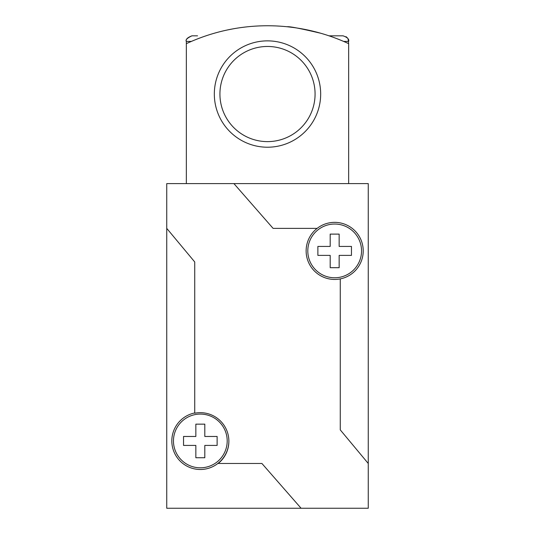 <?xml version="1.0" encoding="UTF-8"?>
<svg xmlns="http://www.w3.org/2000/svg" width="535" height="535" viewBox="0 0 535 535"><rect width="100%" height="100%" fill="white"/><g stroke="black" fill="none" stroke-linecap="round" stroke-linejoin="round"><path stroke-width="0.8" d="M361.54 250.902A26.87 26.87 0 0 0 334.669 224.038A26.87 26.87 0 0 0 307.799 250.902A26.87 26.87 0 0 0 334.669 277.772A26.87 26.87 0 0 0 361.54 250.902M194.733 412.953A28.549 28.549 0 0 0 200.264 469.489A28.549 28.549 0 0 0 228.88 441.081M227.201 440.947A26.87 26.87 0 0 0 200.331 414.077A26.87 26.87 0 0 0 173.46 440.947A26.87 26.87 0 0 0 200.331 467.811A26.87 26.87 0 0 0 227.201 440.947M340.267 278.895A28.549 28.549 0 0 0 347.208 225.255A28.549 28.549 0 0 0 317.135 228.378L273.097 228.378L233.915 183.599L368.254 183.599L368.254 463.47L340.267 429.886L340.267 278.895A28.549 28.549 0 0 1 317.135 228.378M301.085 508.25L261.903 463.47L218.213 463.47A28.549 28.549 0 0 0 194.733 413.221L194.733 261.963L166.746 228.378L166.746 508.25L368.254 508.25L368.254 463.47M233.915 183.599L166.746 183.599L166.746 228.378M195.85 457.739L204.811 457.739L204.811 445.421L217.123 445.421L217.123 436.466L204.811 436.466L204.811 424.155L195.85 424.155L195.85 436.466L183.538 436.466L183.538 445.421L195.85 445.421L195.85 457.739M339.15 234.109L330.189 234.109L330.189 246.428L317.877 246.428L317.877 255.382L330.189 255.382L330.189 267.694L339.15 267.694L339.15 255.382L351.462 255.382L351.462 246.428L339.15 246.428L339.15 234.109M329.018 35.825L343.062 35.825C347.462 37.39 349.328 39.256 348.659 41.422L343.651 41.422M320.672 94.04A53.172 53.172 0 0 1 267.5 147.219A53.172 53.172 0 0 1 214.328 94.04A53.172 53.172 0 0 1 267.5 40.867A53.172 53.172 0 0 1 320.672 94.04M219.925 94.04A47.575 47.575 0 0 0 267.5 141.621A47.575 47.575 0 0 0 315.075 94.04A47.575 47.575 0 0 0 267.5 46.465A47.575 47.575 0 0 0 219.925 94.04M191.349 41.422L186.34 41.422C185.27 39.938 187.136 38.072 191.938 35.825L197.535 35.825M348.659 183.599L348.659 43.663A192.841 192.841 0 0 0 186.34 43.663L186.34 183.599M220.734 31.511L221.39 31.344M320.672 33.23C300.53 28.495 289.335 26.335 287.088 26.75C289.288 26.322 300.483 28.482 320.672 33.23M292.852 27.425L287.783 26.824M227.027 30.047L232.778 28.903M242.375 27.399L245.037 27.064M348.098 38.981L348.659 43.663M191.938 35.825C187.417 37.57 185.551 39.436 186.34 41.422L186.34 43.663M347.255 37.711L345.991 36.654"/></g></svg>
